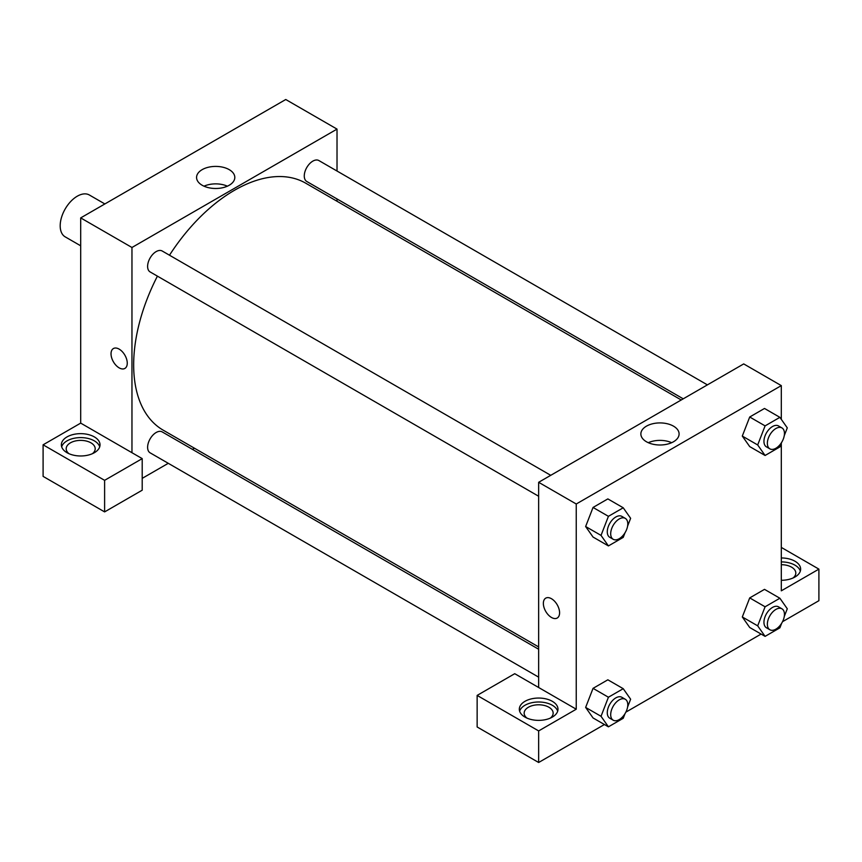 <?xml version="1.0" encoding="UTF-8"?>
<svg xmlns="http://www.w3.org/2000/svg" width="862" height="862" viewBox="0 0 862 862"><rect width="100%" height="100%" fill="white"/><g stroke="black" fill="none" stroke-linecap="round" stroke-linejoin="round"><path stroke-width="1.29" d="M104.862 203.949L89.357 194.995A24.168 13.954 120 0 0 70.738 201.471A24.168 13.954 120 0 0 60.189 225.79A24.168 13.954 120 0 0 65.189 236.856L80.694 245.81M43.1 444.814L43.1 476.384L104.614 511.899L104.614 480.328L43.1 444.814L80.694 423.113L80.694 217.903L285.753 99.507L337.02 129.106L337.02 171.032M67.02 436.915A19.33 11.163 180 0 1 88.096 434.502A19.33 11.163 180 0 1 100.024 444.814A19.33 11.163 180 0 1 80.694 455.976A19.33 11.163 180 0 1 61.364 444.814A19.33 11.163 180 0 1 67.02 436.915M80.694 423.113L142.208 458.627L104.614 480.328M99.723 446.785A19.33 11.163 0 0 0 86.48 438.111A19.33 11.163 0 0 0 67.02 440.87A19.33 11.163 0 0 0 61.665 446.785M68.982 453.692A14.503 8.372 180 0 1 66.191 448.757A14.503 8.372 180 0 1 75.145 441.021A14.503 8.372 180 0 1 90.952 442.842A14.503 8.372 180 0 1 95.197 448.757A14.503 8.372 180 0 1 92.406 453.692M142.208 458.627L142.208 490.198L104.614 511.899M337.02 198.939L337.02 201.245M229.206 185.255A19.115 11.034 180 0 1 208.378 187.647A19.115 11.034 180 0 1 196.568 177.453A19.115 11.034 180 0 1 215.694 166.409A19.115 11.034 180 0 1 234.809 177.453A19.115 11.034 180 0 1 229.206 185.255M131.961 452.701L131.961 247.491L80.694 217.903M131.961 247.491L337.02 129.106M227.396 186.181A19.115 11.034 0 0 0 203.992 186.181M194.435 448.208L192.431 449.361M168.273 463.314L142.208 478.356M119.139 367.858A11.475 6.627 60 0 1 111.64 357.741A11.475 6.627 60 0 1 113.407 348.55A11.475 6.627 60 0 1 124.882 355.176A11.475 6.627 60 0 1 124.882 368.43A11.475 6.627 60 0 1 119.139 367.858M113.407 348.55A11.475 6.627 -120 0 0 111.651 357.741A11.475 6.627 -120 0 0 119.15 367.858A11.475 6.627 -120 0 0 124.882 368.43M538.653 496.253L150.117 271.929A12.079 6.971 -60 0 1 150.117 257.975A12.079 6.971 -60 0 1 162.196 251.004L550.743 475.328M538.653 677.155L150.117 452.83A12.079 6.971 -60 0 1 150.117 438.877A12.079 6.971 -60 0 1 162.196 431.905L538.653 649.248M683.232 398.826L306.775 181.483A12.079 6.971 -60 0 1 306.775 167.53A12.079 6.971 -60 0 1 318.865 160.547L707.4 384.872M538.653 646.942L163.198 430.17A142.586 82.321 -60 0 1 157.412 276.142M169.491 255.217A142.586 82.321 -60 0 1 305.773 183.218L681.239 399.979M538.653 687.51L514.733 673.696L477.139 695.408L538.653 730.922L576.247 709.211L538.653 687.51L538.653 482.3L743.712 363.915L781.306 385.616L781.306 419.352M477.139 695.408L477.139 726.978L538.653 762.493L604.424 724.522M625.866 712.141L761.092 634.066M782.524 621.696L818.9 600.695L818.9 569.125L781.306 590.826L781.306 443.273M781.306 564.696A14.503 8.372 180 0 1 791.564 567.153A14.503 8.372 180 0 1 795.809 573.068A14.503 8.372 180 0 1 793.018 578.003M800.335 571.097A19.33 11.163 0 0 0 781.306 561.905M781.306 557.962A19.33 11.163 180 0 1 800.636 569.125A19.33 11.163 180 0 1 781.306 580.288M526.941 718.089A14.503 8.372 180 0 1 524.161 713.165A14.503 8.372 180 0 1 538.653 704.793A14.503 8.372 180 0 1 553.156 713.165A14.503 8.372 180 0 1 550.365 718.089M557.682 711.193A19.33 11.163 0 0 0 544.439 702.508A19.33 11.163 0 0 0 524.98 705.267A19.33 11.163 0 0 0 519.624 711.193M524.98 701.323A19.33 11.163 180 0 1 546.055 698.899A19.33 11.163 180 0 1 557.983 709.211A19.33 11.163 180 0 1 538.653 720.373A19.33 11.163 180 0 1 519.323 709.211A19.33 11.163 180 0 1 524.98 701.323M538.653 730.922L538.653 762.493M781.306 547.413L818.9 569.125M765.09 606.783L749.714 597.905L764.508 589.36L749.714 597.905L742.311 616.966L749.714 627.493L742.311 616.966L757.687 625.844L765.09 606.783L779.884 598.239L787.286 608.766L784.248 616.589M781.672 442.325L779.884 446.936L765.09 455.481L749.714 446.591L742.29 436.086L749.714 417.003L764.508 408.459L749.714 417.003L765.09 425.882L779.884 417.337L787.286 427.864L784.248 435.698M625.015 532.77L623.226 537.382L608.421 545.926L593.045 537.048L585.632 526.542L593.045 507.449L607.85 498.904L593.045 507.449L608.421 516.327L623.226 507.783L630.628 518.31L627.59 526.143M608.421 697.229L593.045 688.35L607.85 679.806L593.045 688.35L585.643 707.422L593.045 717.949L585.643 707.422L601.029 716.3L608.421 697.229L623.226 688.684L630.628 699.211L627.59 707.045M576.247 709.211L576.247 504.001L781.306 385.616M673.502 426.151A19.115 11.034 180 0 1 679.094 433.963A19.115 11.034 180 0 1 659.98 444.997A19.115 11.034 180 0 1 640.865 433.963A19.115 11.034 180 0 1 652.663 423.759A19.115 11.034 180 0 1 673.502 426.151M576.247 504.001L538.653 482.3M671.681 442.691A19.115 11.034 0 0 0 648.278 442.691M545.732 598.142A11.475 6.627 -120 0 0 543.976 607.344A11.475 6.627 -120 0 0 551.475 617.461A11.475 6.627 60 0 1 543.976 607.344A11.475 6.627 60 0 1 545.732 598.153A11.475 6.627 60 0 1 557.208 604.779A11.475 6.627 60 0 1 557.208 618.032A11.475 6.627 60 0 1 551.464 617.461A11.475 6.627 -120 0 0 557.208 618.032M608.421 545.926L601.029 535.399L608.421 516.327M625.284 518.364L621.868 516.392A12.079 6.971 120 0 0 612.559 519.624A12.079 6.971 120 0 0 607.279 531.789A12.079 6.971 120 0 0 609.779 537.317L613.205 539.289A12.079 6.971 120 0 0 625.284 532.317A12.079 6.971 120 0 0 625.284 518.364A12.079 6.971 120 0 0 615.974 521.596A12.079 6.971 120 0 0 610.695 533.761A12.079 6.971 120 0 0 613.205 539.289M593.045 537.048L585.643 526.52L601.029 535.399M623.226 507.783L607.85 498.904M765.09 455.481L757.687 444.954L765.09 425.882M781.953 427.918L778.526 425.936A12.079 6.971 120 0 0 769.216 429.179A12.079 6.971 120 0 0 763.947 441.333A12.079 6.971 120 0 0 766.447 446.872L769.863 448.843A12.079 6.971 120 0 0 781.953 441.861A12.079 6.971 120 0 0 781.953 427.918A12.079 6.971 120 0 0 772.632 431.151A12.079 6.971 120 0 0 767.363 443.316A12.079 6.971 120 0 0 769.863 448.843M749.714 446.591L742.311 436.075L757.687 444.954M779.884 417.337L764.508 408.459M625.015 713.671L623.226 718.283L608.421 726.828L601.029 716.3M625.284 699.265L621.868 697.293A12.079 6.971 120 0 0 612.559 700.526A12.079 6.971 120 0 0 607.279 712.691A12.079 6.971 120 0 0 609.779 718.218L613.205 720.19A12.079 6.971 120 0 0 625.284 713.219A12.079 6.971 120 0 0 625.284 699.265A12.079 6.971 120 0 0 615.974 702.498A12.079 6.971 120 0 0 610.695 714.663A12.079 6.971 120 0 0 613.205 720.19M608.421 726.828L593.045 717.949M623.226 688.684L607.85 679.806M781.672 623.226L779.884 627.838L765.09 636.371L757.687 625.844M781.953 608.82L778.526 606.837A12.079 6.971 120 0 0 769.216 610.081A12.079 6.971 120 0 0 763.947 622.235A12.079 6.971 120 0 0 766.447 627.773L769.863 629.745A12.079 6.971 120 0 0 781.953 622.763A12.079 6.971 120 0 0 781.953 608.82A12.079 6.971 120 0 0 772.632 612.052A12.079 6.971 120 0 0 767.363 624.207A12.079 6.971 120 0 0 769.863 629.745M765.09 636.371L749.714 627.493M779.884 598.239L764.508 589.36"/></g></svg>
